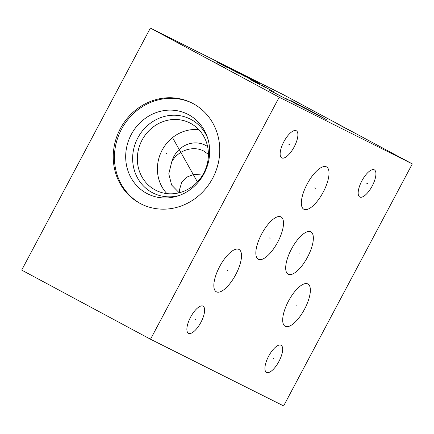 <?xml version="1.0" encoding="UTF-8"?>
<svg xmlns="http://www.w3.org/2000/svg" width="434" height="434" viewBox="0 0 434 434"><rect width="100%" height="100%" fill="white"/><g stroke="black" fill="none" stroke-linecap="round" stroke-linejoin="round"><path stroke-width="0.65" d="M150.506 339.231L283.624 405.92L412.3 163.911L283.494 94.769L150.376 28.08L21.7 270.089L150.506 339.231L279.181 97.227L150.376 28.08M412.3 163.911L279.181 97.227M281.02 345.22A15.407 5.767 -61.8 0 1 281.075 345.247A15.407 5.767 -61.8 0 1 278.91 361.479A15.407 5.767 -61.8 0 1 266.557 372.421A15.407 5.767 -61.8 0 1 266.503 372.394A15.407 5.767 -61.8 0 1 268.668 356.162A15.407 5.767 -61.8 0 1 281.02 345.22M202.987 306.127A15.407 5.767 -61.8 0 1 203.041 306.154A15.407 5.767 -61.8 0 1 200.877 322.386A15.407 5.767 -61.8 0 1 188.524 333.328A15.407 5.767 -61.8 0 1 188.47 333.301A15.407 5.767 -61.8 0 1 190.634 317.07A15.407 5.767 -61.8 0 1 202.987 306.127M374.282 169.813A15.407 5.767 -61.8 0 1 374.336 169.84A15.407 5.767 -61.8 0 1 372.171 186.072A15.407 5.767 -61.8 0 1 359.819 197.014A15.407 5.767 -61.8 0 1 359.764 196.987A15.407 5.767 -61.8 0 1 361.929 180.756A15.407 5.767 -61.8 0 1 374.282 169.813M296.248 130.721A15.407 5.767 -61.8 0 1 296.303 130.748A15.407 5.767 -61.8 0 1 294.138 146.98A15.407 5.767 -61.8 0 1 281.785 157.922A15.407 5.767 -61.8 0 1 281.731 157.895A15.407 5.767 -61.8 0 1 283.896 141.668A15.407 5.767 -61.8 0 1 296.248 130.721M307.798 283.917A24.011 8.989 -61.8 0 1 307.885 283.961A24.011 8.989 -61.8 0 1 304.511 309.258A24.011 8.989 -61.8 0 1 285.257 326.319A24.011 8.989 -61.8 0 1 285.171 326.276A24.011 8.989 -61.8 0 1 288.545 300.979A24.011 8.989 -61.8 0 1 307.798 283.917M310.793 231.848A24.011 8.989 -61.8 0 1 310.88 231.892A24.011 8.989 -61.8 0 1 307.505 257.188A24.011 8.989 -61.8 0 1 288.252 274.25A24.011 8.989 -61.8 0 1 288.165 274.207A24.011 8.989 -61.8 0 1 291.539 248.91A24.011 8.989 -61.8 0 1 310.793 231.848M326.46 166.878A24.011 8.989 -61.8 0 1 326.542 166.922A24.011 8.989 -61.8 0 1 323.167 192.219A24.011 8.989 -61.8 0 1 303.914 209.28A24.011 8.989 -61.8 0 1 303.827 209.237A24.011 8.989 -61.8 0 1 307.201 183.94A24.011 8.989 -61.8 0 1 326.46 166.878M280.939 216.892A24.011 8.989 -61.8 0 1 281.026 216.935A24.011 8.989 -61.8 0 1 277.651 242.232A24.011 8.989 -61.8 0 1 258.393 259.293A24.011 8.989 -61.8 0 1 258.311 259.25A24.011 8.989 -61.8 0 1 261.686 233.953A24.011 8.989 -61.8 0 1 280.939 216.892M238.95 249.425A24.011 8.989 -61.8 0 1 239.031 249.469A24.011 8.989 -61.8 0 1 235.657 274.765A24.011 8.989 -61.8 0 1 216.403 291.827A24.011 8.989 -61.8 0 1 216.316 291.784A24.011 8.989 -61.8 0 1 219.691 266.487A24.011 8.989 -61.8 0 1 238.95 249.425M120.326 128.67A56.518 52.405 116.6 0 1 191.817 102.923A56.518 52.405 116.6 0 1 212.676 178.244A56.518 52.405 116.6 0 1 141.186 203.985A56.518 52.405 116.6 0 1 120.326 128.67M141.777 204.278A56.518 52.405 -63.4 0 1 121.498 129.256A56.518 52.405 116.6 0 1 192.403 103.221M131.263 134.497A44.566 41.322 116.6 0 1 171.267 110.122A44.566 41.322 116.6 0 1 207.121 136.493A44.566 41.322 116.6 0 1 204.088 173.589A44.566 41.322 -63.4 0 1 177.24 196.141A44.566 41.322 -63.4 0 1 133.981 182.351A44.566 41.322 -63.4 0 1 131.263 134.497M178.9 195.593A41.398 38.382 -63.4 0 1 139.857 181.651A41.398 38.382 -63.4 0 1 137.822 137.876A41.398 38.382 116.6 0 1 174.148 115.222A41.398 38.382 116.6 0 1 207.674 138.158M142.059 140.106A37.715 34.97 -63.4 0 0 155.98 190.369A37.715 34.97 -63.4 0 0 203.687 173.188A37.715 34.97 116.6 0 0 189.767 122.925A37.715 34.97 116.6 0 0 142.059 140.106M166.906 193.613A37.715 34.97 -63.4 0 1 162.126 150.159A37.715 34.97 116.6 0 1 198.908 129.733M179.182 192.772L171.636 185.063L168.777 173.877L171.674 162.083A24.738 22.937 116.6 0 1 173.893 156.435A24.738 22.937 116.6 0 1 207.604 146.583M208.412 154.368L204.078 151.26C193.521 145.189 177.718 150.283 171.674 162.083M179.345 192.729L179.432 189.94L181.672 182.54L186.522 177.202L194.079 174.338L202.613 175.081M273.371 358.598L274.201 359.043M195.338 319.505L196.168 319.95M366.638 183.191L367.468 183.636M288.605 144.099L289.435 144.544M296.113 304.896L296.943 305.341M299.107 252.827L299.937 253.272M314.769 187.857L315.599 188.302M269.254 237.87L270.084 238.315M227.259 270.404L228.089 270.849M166.672 153.538L166.331 153.37L166.672 153.538M173.925 139.889L173.589 139.721M172.493 137.551L197.421 181.933M301.907 106.721L327.214 120.044L316.625 114.093L291.312 100.769L301.907 106.721M316.109 114.001L309.1 110.16M313.419 112.683L303.295 107.225L315.621 113.784M301.408 106.281L309.952 110.947M294.485 102.809L305.232 108.581M292.597 101.865L302.162 106.932M288.778 99.858L297.127 104.41M299.015 105.353L290.389 100.759M294.398 103.042L297.469 104.692M289.364 100.438L285.458 98.29M284.579 97.986L290.308 100.992M287.156 99.413L285.268 98.469M287.08 99.489L275.389 93.245M273.501 92.296L281.178 96.419M283.483 97.655L284.248 98.068L283.483 97.655M277.923 94.791L270.246 90.668M269.758 90.451L274.011 92.8M273.274 91.455L261.583 85.21L269.498 89.561M265.093 87.353L261.431 85.352M250.564 79.693L262.57 86.089L253.082 80.952M255.734 82.389L254.053 81.549M256.179 81.896L252.089 79.699M248.687 77.903L259.434 83.675L248.687 77.903M242.183 74.643L254.188 81.044L244.7 75.907M247.353 77.344L245.671 76.503M239.666 73.384L250.413 79.156M251.671 79.785L249.154 78.521M246.007 76.948L235.261 71.176M242.031 74.789L243.29 75.418M239.4 73.634L228.647 67.867M228.398 67.796L236.986 72.424L228.398 67.796M223.401 65.236L234.154 71.008L223.401 65.236M228.273 68.062L217.526 62.295M224.297 65.908L225.555 66.538M218.828 63.038L222.924 65.236M349.598 130.384L336.925 123.652L349.598 130.384M345.122 127.981L343.191 127.016M212.893 61.514L225.018 67.975L215.649 62.897M218.682 64.541L217.027 63.717"/></g></svg>
